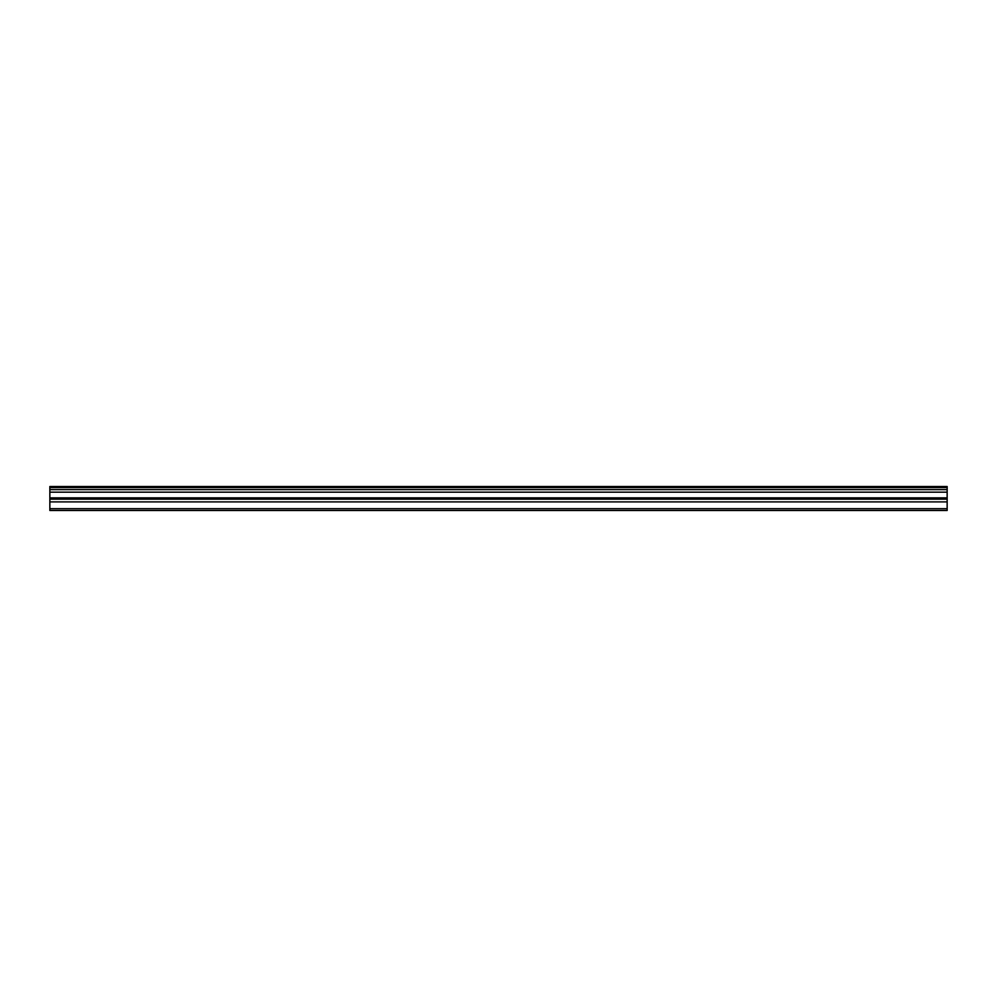 <?xml version="1.0" encoding="UTF-8"?>
<svg xmlns="http://www.w3.org/2000/svg" width="997" height="997" viewBox="0 0 997 997"><rect width="100%" height="100%" fill="white"/><g stroke="black" fill="none" stroke-linecap="round" stroke-linejoin="round"><path stroke-width="1.5" d="M49.85 487.57L947.15 487.57L947.15 486.524L49.85 486.524L49.85 489.627L947.15 489.627L947.15 497.864L49.85 497.864L49.85 510.476L947.15 510.476L947.15 497.864M49.85 489.627L49.85 497.864M947.15 487.57L947.15 489.627M49.85 508.694L947.15 508.694M49.85 501.902L947.15 501.902M49.85 492.169L947.15 492.169M49.85 499.148L947.15 499.148"/></g></svg>
